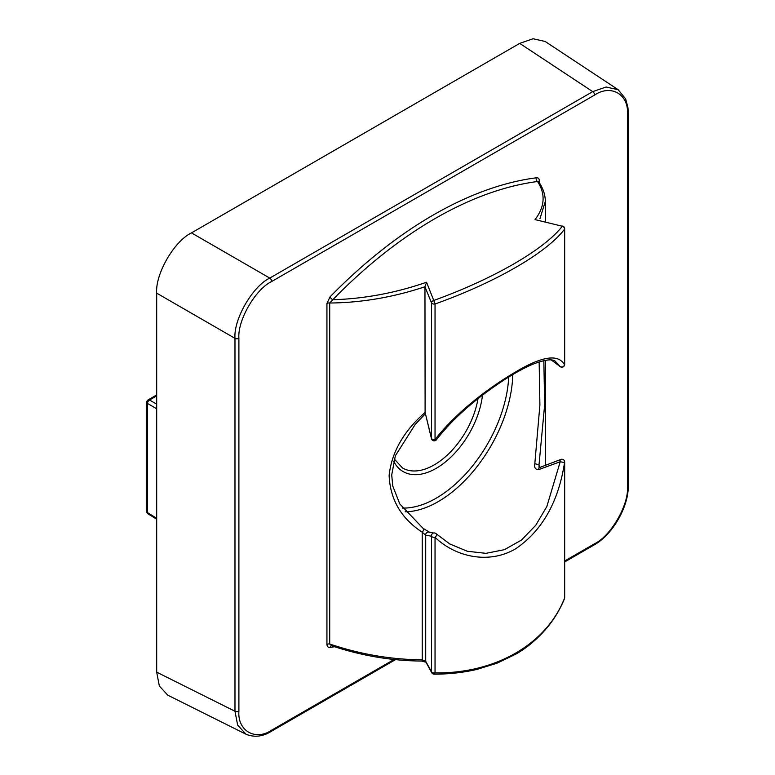 <?xml version="1.0" encoding="UTF-8"?>
<svg xmlns="http://www.w3.org/2000/svg" width="775" height="775" viewBox="0 0 775 775"><rect width="100%" height="100%" fill="white"/><g stroke="black" fill="none" stroke-linecap="round" stroke-linejoin="round"><path stroke-width="1.16" d="M435.87 533.539A2.809 2.751 -102.7 0 0 433.593 533.016L433.593 533.016A2.809 2.809 0 0 1 436.16 533.733A2.809 1.705 -46.1 0 0 435.87 533.539L449.887 544.06L436.16 533.733A2.809 1.705 -46.1 0 1 435.046 537.317L435.046 672.913C495.351 673.678 546.53 644.238 564.549 598.145L564.549 462.549C558.484 501.851 542.268 530.555 515.888 548.652C489.684 564.239 456.291 557.651 435.046 537.317A2.809 1.627 180 0 1 431.501 536.184A2.809 2.751 -102.7 0 1 433.593 533.016L429.621 532.299A2.809 2.722 -64.9 0 0 425.707 535.263L425.707 661.298L431.501 671.78L431.501 536.184L425.707 535.263L422.23 532.212C401.227 518.504 390.183 499.575 389.118 475.414C391.675 452.164 403.678 431.162 425.107 412.407L424.962 286.75C393.206 297.3 361.45 302.725 329.704 303.025A2.809 1.627 -0 0 0 326.934 303.432L330.063 296.854A2.809 0.93 -135.7 0 0 332.766 299.731C364.182 298.811 395.444 292.989 426.541 282.245L433.758 300.468C493.762 278.748 544.292 249.521 562.311 226.242L535.05 219.606C544.864 206.663 545.697 193.963 537.54 181.515A400.84 231.425 120 0 0 332.766 299.731L329.704 303.025L329.704 644.015C360.356 654.333 391.201 659.602 422.23 659.806L422.23 532.212A2.809 1.579 -55.9 0 0 423.043 528.327L423.043 528.327A2.809 1.579 -55.9 0 0 422.956 528.269L429.873 532.435M425.107 412.407L431.501 438.466L431.501 302.86A2.809 2.015 -21.6 0 1 433.758 300.468L435.046 303.994L435.046 439.59C456.33 412.029 489.538 387.229 515.675 371.923C542.171 356.103 558.465 353.729 564.549 364.822L564.549 229.226C546.578 252.892 495.613 282.381 435.046 303.994A2.809 1.627 180 0 1 431.501 302.86L424.962 286.75M543.847 360.608L544.641 404.976L539.012 464.797L539.458 467.577A2.809 1.288 73.5 0 0 539.458 467.577A2.809 1.288 73.5 0 0 538.809 469.543C535.438 469.708 534.101 467.761 534.818 463.692L539.894 405.063L539.158 361.877M545.319 221.737L545.319 201.422L539.952 218.705M331.69 645.749A2.809 2.102 -97.4 0 0 330.063 647.396C328.174 647.609 327.127 646.631 326.934 644.432L326.934 303.432M330.063 296.854A403.659 233.052 -60 0 1 536.271 177.804C538.16 177.582 539.206 178.57 539.4 180.769A2.809 1.627 0 0 0 538.606 181.67M564.675 561.003L594.638 543.701C610.874 536.019 628.903 504.796 627.44 486.894L627.44 113.983C628.903 94.385 610.874 83.981 594.638 95.044L271.686 281.499C255.45 289.182 237.431 320.404 238.894 338.307L238.894 711.217C237.431 730.815 255.45 741.22 271.686 730.157L393.942 659.573M238.894 338.307A2.809 1.627 0 0 1 234.98 338.346L156.686 293.144L156.686 672.158L234.98 711.256L234.98 338.346C233.469 319.377 252.592 286.266 269.768 278.089L592.72 91.634L606.089 87.013L618.188 89.735L545.154 41.462L533.055 38.75L519.715 43.381L191.473 232.888L269.768 278.089A2.809 1.627 60 0 1 271.686 281.499M246.44 734.448L167.749 695.156L159.35 686.03L156.686 672.158M156.686 293.144C155.136 274.156 174.259 241.035 191.473 232.888M560.073 366.468A2.809 0.504 -51.6 0 0 560.122 366.546L551.451 360.094L560.209 366.565L555.346 361.334M449.51 543.837L467.383 551.277L485.993 553.34L504.448 549.669L521.42 540.107L535.728 525.305L546.84 506.53L560.209 461.755L538.809 469.543M627.508 484.637L627.44 487.31M595.006 543.488L592.72 544.893M271.686 730.157A2.809 1.627 60 0 1 271.105 731.445C262.764 736.637 254.413 737.577 246.062 734.264L237.663 725.138L234.98 711.256A2.809 1.627 0 0 0 238.894 711.217M538.683 182.367L537.54 181.515A2.809 2.102 -97.4 0 1 536.271 177.804M535.05 219.606L562.311 226.242A2.809 2.48 -142.2 0 1 564.549 229.226A2.809 1.627 180 0 0 564.675 228.741A2.809 2.809 0 0 0 562.553 226.019M421.493 661.056L421.493 661.056A2.809 0.901 -90.5 0 0 422.23 659.806L425.707 661.298A2.809 2.373 151.4 0 0 425.959 662.228L421.493 661.056C391.482 660.813 361.499 655.718 331.555 645.759L329.704 644.015A2.809 1.627 0 0 0 326.934 644.432M424.962 286.556L426.541 282.245M431.762 672.739A2.809 2.809 0 0 0 434.223 674.173A2.809 0.998 89.8 0 0 435.046 672.913A2.809 1.627 0 0 1 431.501 671.78A2.809 2.393 150.8 0 0 431.762 672.739L425.959 662.228M564.462 598.736A2.809 2.809 0 0 0 564.675 597.661A2.809 1.627 0 0 1 564.549 598.145A2.809 1.821 22.4 0 1 564.462 598.736C560.112 609.324 554.232 619.089 546.801 628.05C537.269 639.162 526.903 647.881 515.695 654.216L496.94 663.226L477.003 669.387C463.392 672.564 449.132 674.163 434.223 674.173M436.461 439.735A2.809 2.809 0 0 1 431.462 438.65A2.809 0.794 -12.4 0 1 431.501 438.466A2.809 1.627 180 0 0 435.046 439.59A2.809 0.891 37.1 0 0 436.461 439.735C448.599 423.954 464.719 408.512 484.801 393.429C502.752 380.079 518.456 370.469 531.912 364.618C544.418 359.668 552.246 358.583 555.394 361.363M564.675 364.347A2.809 2.809 0 0 1 560.122 366.546A2.809 0.504 -51.6 0 0 560.209 366.565A2.809 2.616 -28.9 0 0 564.549 364.822A2.809 1.627 180 0 0 564.675 364.347L564.675 228.741M539.012 467.286L539.012 464.797L534.818 463.692M560.645 459.527A2.809 1.453 64.2 0 0 560.209 461.755L564.549 462.549A2.809 1.627 180 0 0 564.675 462.065A2.809 2.809 0 0 0 560.645 459.527L539.468 467.577M156.686 408.754L147.521 403.465A2.809 1.676 -60 0 1 149.517 400.016L156.686 404.162M156.686 395.87L149.517 400.016A2.809 1.627 -120 0 0 148.141 399.9A2.809 2.809 0 0 0 146.737 402.332A2.809 1.627 180 0 0 147.521 403.465L147.521 512.624A2.809 1.627 121.7 0 0 148.073 513.883L156.686 519.221M394.262 459.003L402.574 468.022A63.288 36.541 120 0 0 446.933 455.419A63.288 36.541 120 0 0 478.001 398.679M334.645 646.747A403.659 233.052 -60 0 1 330.063 647.396M539.4 180.769L539.4 182.871M594.638 95.044A2.809 1.627 60 0 0 592.72 91.634L519.715 43.381M482.496 395.173A66.108 38.169 -60 0 1 442.845 463.954A66.108 38.169 -60 0 1 393.632 461.202M402.419 508.061A102.668 59.278 120 0 0 508.7 377.028M512.769 374.577A105.487 60.905 -60 0 1 405.17 511.8M594.638 543.701A2.809 1.627 60 0 1 594.057 544.99L564.675 561.952M627.44 486.894A2.809 1.627 0 0 0 628.263 485.741C628.68 506.802 612.502 534.818 594.057 544.99M627.44 113.983A2.809 1.627 0 0 0 628.263 112.83L628.263 485.741M146.737 402.332L146.737 511.49A2.809 1.627 180 0 0 147.521 512.624L156.686 518.291M545.319 465.727L545.319 360.336M545.319 201.403C545.29 194.68 543.023 188.063 538.538 181.563M395.327 659.728L271.105 731.445M628.263 112.83L627.953 107.609L625.638 98.88L618.188 89.735M564.675 597.661L564.675 462.065M429.621 532.299L423.043 528.327L399.784 503.915L392.789 486.08L391.704 474.959L395.347 455.797L415.264 424.332L425.427 413.676M431.462 438.65L425.039 412.203M148.141 399.9L156.686 394.959M146.737 511.49A2.809 2.809 0 0 0 148.073 513.883"/></g></svg>
